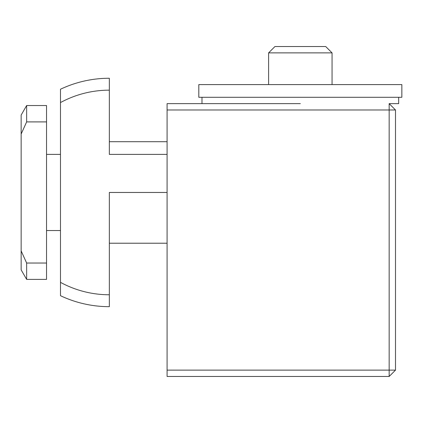 <?xml version="1.0" encoding="UTF-8"?>
<svg xmlns="http://www.w3.org/2000/svg" width="423" height="423" viewBox="0 0 423 423"><rect width="100%" height="100%" fill="white"/><g stroke="black" fill="none" stroke-linecap="round" stroke-linejoin="round"><path stroke-width="0.63" d="M26.644 279.392L26.644 263.032L21.15 250.908L21.15 269.874L26.644 279.392L46.53 279.392L46.53 263.032L26.644 263.032M21.15 250.908L21.15 134.022L26.644 121.898L26.644 105.539L21.15 115.056L21.15 134.022M26.644 121.898L46.53 121.898L46.53 263.032M26.644 105.539L46.53 105.539L46.53 121.898M167.085 192.465L109.346 192.465L109.346 306.675A114.21 114.21 0 0 1 60.489 295.698L60.489 89.232A114.21 114.21 0 0 1 109.346 78.255L109.346 154.395L167.085 154.395M60.489 102.572A102.308 102.308 0 0 1 109.346 90.157M109.346 294.773A102.308 102.308 0 0 1 60.489 282.358M167.085 141.705L109.346 141.705L167.085 141.705M167.085 243.225L109.346 243.225L167.085 243.225M389.16 376.47L167.085 376.47L389.16 376.47L395.505 370.125L395.505 109.98L389.16 103.635L389.16 376.47M201.983 97.29L201.983 103.635L300.33 103.635L167.085 103.635L167.085 376.47M389.16 103.635L398.678 103.635L398.678 97.29M300.33 46.53L274.95 46.53L268.605 52.875L332.055 52.875L325.71 46.53L300.33 46.53M300.33 84.6L198.81 84.6L198.81 97.29L401.85 97.29L401.85 84.6L300.33 84.6M167.085 109.98L395.505 109.98M167.085 370.125L395.505 370.125M60.489 154.395L46.53 154.395M60.489 230.535L46.53 230.535M332.055 84.6L332.055 52.875M268.605 84.6L268.605 52.875"/></g></svg>
